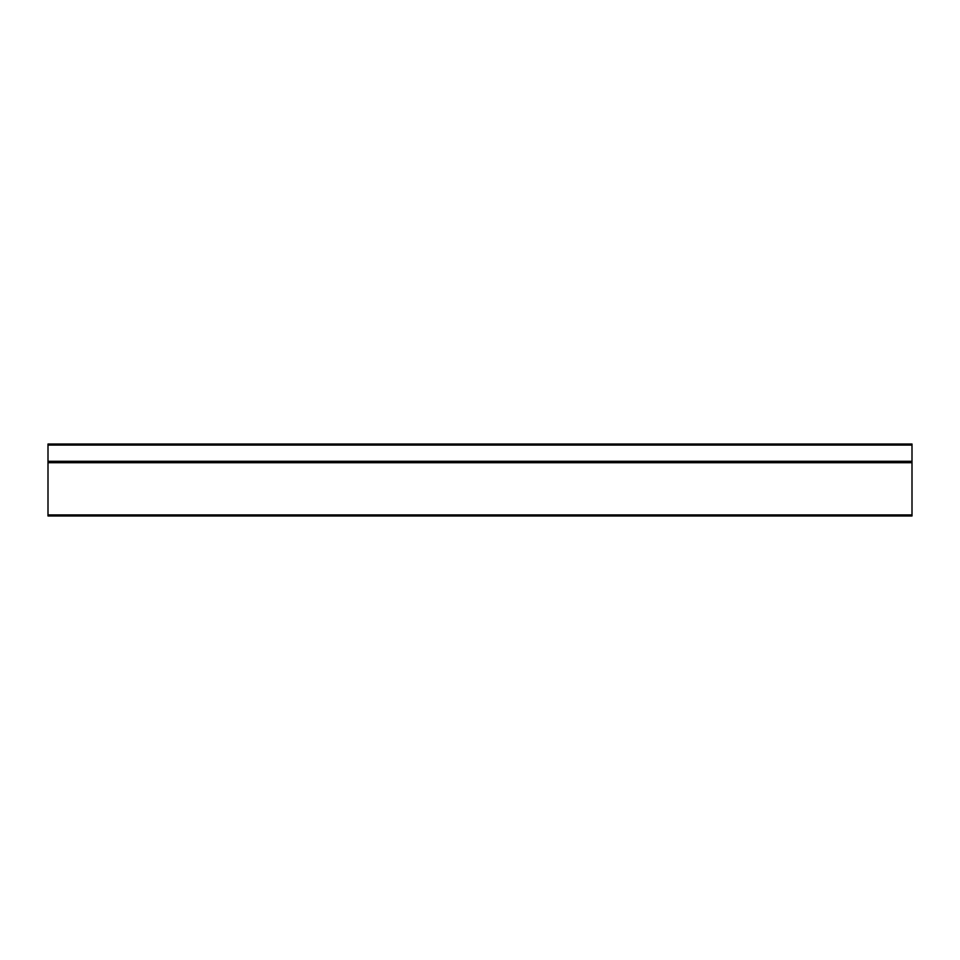 <?xml version="1.0" encoding="UTF-8"?>
<svg xmlns="http://www.w3.org/2000/svg" width="960" height="960" viewBox="0 0 960 960"><rect width="100%" height="100%" fill="white"/><g stroke="black" fill="none" stroke-linecap="round" stroke-linejoin="round"><path stroke-width="1.44" d="M48 445.08L48 444L912 444L912 445.08L48 445.08L48 461.28L912 461.28L912 516L48 516L48 514.92L912 514.92M48 461.28L48 514.92M912 445.08L912 461.28M48 462.72L912 462.72"/></g></svg>
